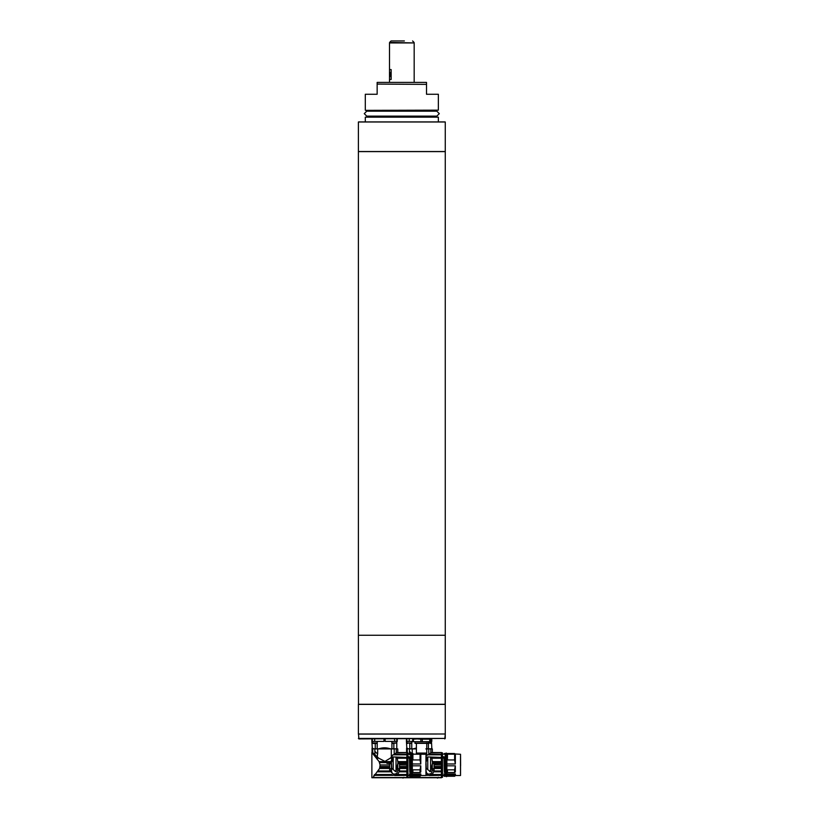 <?xml version="1.0" encoding="UTF-8"?>
<svg xmlns="http://www.w3.org/2000/svg" width="819" height="819" viewBox="0 0 819 819"><rect width="100%" height="100%" fill="white"/><g stroke="black" fill="none" stroke-linecap="round" stroke-linejoin="round"><path stroke-width="1.23" d="M358.394 679.596L358.394 669.727M358.497 704.381L358.394 635.268L445.27 635.268L445.27 151.617L358.394 151.617L358.394 635.268L445.27 635.268L445.27 151.617M445.178 704.381L445.27 635.268L445.27 704.279L358.394 704.279M358.394 413.042L358.394 403.173M358.394 338.994L358.394 329.125M358.394 462.407L358.394 452.528M358.394 501.893L358.394 492.024M358.394 561.128L358.394 551.259M358.394 620.362L358.394 610.493M445.27 704.381L358.394 704.381L358.394 733.998L445.27 733.998L445.27 704.381L445.27 733.998M438.36 117.168L365.305 117.168L438.36 117.168L438.36 121.908M365.305 110.155L365.305 94.257L377.149 94.257L377.149 82.412L426.515 82.412L426.515 94.257L438.36 94.257L438.36 110.155L365.499 110.35L438.36 110.155M358.62 121.908L445.055 121.908L358.405 121.99L445.27 122L445.27 151.525L358.394 151.525L358.394 122L358.394 151.525M377.149 84.091L426.515 84.388L426.515 82.484M377.149 82.412L377.149 83.2M368.56 110.35L369.359 111.189M369.359 116.124L368.56 116.963M358.394 738.431L445.27 738.431L358.886 738.933L358.497 733.998M445.178 733.998L358.394 734.09M445.27 738.431L445.27 734.09L444.778 738.933M396.795 738.933L396.785 748.801L372.328 748.801L371.867 741.4L375.297 741.4M372.041 748.177L372.041 751.76L372.706 751.76M373.792 748.904L372.236 748.013M375.256 748.801L375.256 743.468M377.211 742.987L377.211 748.801M378.808 748.801C382.637 747.501 386.466 747.501 390.305 748.801M391.912 748.801L391.912 742.987M385.145 738.933L385.145 741.4L394.84 741.4L394.441 738.933M393.857 743.468L393.857 748.801M395.352 748.801C397.85 747.501 397.85 747.501 395.352 748.801M374.672 738.933L374.672 741.4L383.968 741.4L383.968 738.933M371.867 741.4L371.887 738.933L371.867 741.4M431.347 738.933L431.797 747.819L431.337 748.801L426.76 748.801M416.4 748.801L406.879 748.801L406.429 741.4L411.803 741.4L411.803 742.956L410.954 743.468M406.593 748.177L406.593 751.76L407.268 751.76M408.323 748.801L406.787 748.013M409.807 748.801L409.807 743.468M411.762 742.987L411.762 748.801M413.36 748.801L416.4 748.023M428.419 743.468L428.419 748.801M429.903 748.801C432.401 747.501 432.401 747.501 429.903 748.801M409.224 738.933L409.224 741.4L412.694 741.4M406.429 741.4L406.439 738.933L406.429 741.4M407.954 776.197L408.353 775.511M407.954 754.115L407.913 752.845L406.93 752.845L407.422 752.692L409.029 754.279M425.921 760.165L426.034 758.23M427.887 775.358L425.993 775.358M412.326 775.358L411.947 776.678L411.056 776.658L410.718 771.948L410.769 753.787L411.619 752.978L412.285 754.453M410.749 775.358L410.677 776.299L410.647 775.061L409.469 775.061L409.428 773.924L410.636 773.924L410.657 754.115L407.893 754.115L407.862 756.787L409.439 756.787L409.613 764.895M430.497 775.358L432.432 774.324L429.187 775.532L441.431 775.358L441.451 777.538L407.412 777.538M441.513 777.538L442.465 777.333M435.821 777.692L438.615 777.692M409.551 754.77L409.387 751.269L411.169 753.06L409.387 751.269M409.377 751.248L409.459 748.904M416.4 748.904L412.233 748.904L412.233 753.521M426.034 757.411L427.119 757.411L426.504 758.23M427.119 757.411L427.774 756.93L427.774 758.302L426.044 761.875M425.921 763.359L425.87 764.792M426.095 763.687L426.095 764.475L426.003 763.687M432.432 774.324L434.101 770.597L432.422 774.324M429.197 775.532L426.013 774.385M432.186 774.518L442.424 774.498L442.465 752.845L442.495 777.18L441.451 777.18L441.4 763.687L441.431 775.358M431.992 774.661L441.431 774.661M412.233 748.904L409.377 748.904M428.757 748.904L428.757 754.708L430.855 752.641L430.855 748.904L425.86 748.904M430.855 748.904L432.35 748.904L432.34 752.641L430.855 752.641M428.757 754.708L427.487 754.831L425.962 756.469M427.774 756.93L441.421 757.411L441.431 754.831L427.487 754.831M427.774 758.302L427.774 769.676L426.023 767.935M427.774 769.676L430.507 771.57L432.319 763.687L432.299 770.362L431.418 773.32C428.132 774.938 426.33 773.955 426.023 770.362M430.579 771.518L430.579 756.93M426.095 764.475L426.249 768.161L427.846 769.737M429.668 771.57L430.507 771.57M434.09 768.672L432.319 768.672L432.309 770.116L434.09 770.116L434.09 764.977L434.09 770.116M441.41 771.826L433.947 771.826M434.09 770.966L441.41 770.966M442.424 774.498L442.434 776.955L441.451 776.955M430.794 752.692L441.472 752.692L442.465 752.845L442.506 754.115M441.564 763.359C441.502 749.723 441.451 749.723 441.4 763.359L434.09 763.687L434.09 764.895L434.09 763.687L432.319 763.687M441.4 767.526L434.09 767.526M434.09 766.523L441.4 766.523M436.271 777.692L437.735 778.04L438.421 777.262M430.589 752.886L441.472 752.692L441.431 754.831M441.421 757.411L441.4 763.359L432.412 763.359L432.237 764.997M429.105 754.279L441.441 754.279M441.41 758.23L431.838 758.23L431.234 757.411M431.838 758.23L432.596 763.359M432.227 764.475L432.227 765.304M442.526 770.474L442.444 754.115L445.208 754.115L445.208 754.821L445.229 753.49L445.679 775.337M441.4 762.612L432.586 762.612M432.545 761.629L441.4 761.629M432.422 763.656L441.4 763.656M444.174 764.895L443.99 756.787L442.414 756.787M444.103 761.721L444.011 758.077L442.414 758.077M445.198 773.924L445.198 775.061L444.021 775.061L443.98 773.924L445.198 773.924L445.208 754.115M444.307 754.115L445.229 753.49L444.512 753.49M444.379 754.279L444.379 753.49L444.676 754.115M444.123 764.895L444.369 772.419L445.178 772.563M444.011 758.077L443.99 756.787M444.021 775.061C444.164 776.934 444.297 776.668 444.441 774.262M446.908 754.115L447.512 753.541M447.512 776.248L446.908 776.299L446.857 771.959M446.836 765.816L455.333 765.816L454.596 769.84L447.44 769.84L447.45 772.563L446.857 772.563L446.887 754.115L447.481 754.115L447.44 759.95L454.596 759.95L455.333 763.973L446.836 763.973M446.908 753.49L454.658 753.541L455.395 754.289L454.77 754.289M460.606 765.816L460.534 754.279L460.606 765.816M447.502 753.541L460.534 754.279M447.481 754.166L454.637 754.166L455.374 754.821L455.333 763.973M455.333 765.816L455.344 771.959L454.606 772.532L447.45 772.532L447.44 769.84M446.877 773.924L455.364 773.924L455.405 775.511L460.534 775.511M446.846 759.817L447.44 759.817L447.481 754.115M447.44 769.973L446.846 769.973M455.364 773.924L454.627 774.989L446.877 775.061M447.502 776.299L447.471 775.061M454.627 774.989L454.658 776.248L455.405 775.511M454.596 769.84L454.606 772.532M454.637 754.166L454.596 759.95M460.534 774.815L460.534 754.975L460.534 774.815M454.658 776.248L447.502 776.248L447.471 774.989M460.503 773.341L460.503 756.439M460.493 757.032L460.483 773.535M432.34 752.641L432.34 748.904M401.279 777.733L371.877 777.733L371.877 752.548L372.706 752.548L372.706 748.904M372.921 777.538L379.586 768.478L380.088 764.977L379.125 761.629L372 752.692L373.034 752.886L372 752.692M373.423 754.279L374.478 754.279L373.034 752.886M374.478 754.279L375.051 754.831L373.904 754.831M376.126 757.411L377.856 757.411L375.051 754.831M377.856 757.411L378.798 758.23L376.791 758.23M379.125 761.629L391.216 761.629L391.953 758.23L390.182 758.23L384.94 761.404L378.798 758.23M391.216 761.629L391.185 762.612L379.596 762.612M391.543 763.687L391.543 764.475L391.543 763.687L386.896 763.359L391.165 763.359L391.185 762.612M389.67 766.523L380.067 766.523M389.67 767.526L379.996 767.526M377.733 770.966L389.69 770.966M389.834 771.826L377.006 771.826M374.641 774.518L391.625 774.518M391.82 774.661L374.498 774.661M393.335 775.358L373.904 775.358M395.946 775.358L397.87 774.324L394.635 775.532L406.879 775.358L406.889 777.538L372.86 777.538M406.961 777.538L407.913 777.333M401.269 777.692L404.054 777.692M375 754.77L374.836 751.269L377.487 753.941L377.293 756.899M390.182 758.23L391.308 757.258L391.308 748.904L377.682 748.904L377.682 754.135L374.836 751.269M374.815 751.248L374.907 748.904M391.134 757.411L392.567 757.411L391.953 758.23M392.567 757.411L393.222 756.93L393.222 758.302L391.165 763.359M391.369 760.165L391.308 764.792M389.67 763.687L389.67 770.597L394.635 775.532M393.222 758.302L393.222 769.676L395.956 771.57L397.758 763.687L397.747 770.362L396.867 773.32C393.581 774.938 391.779 773.955 391.472 770.362L391.441 763.687M397.87 774.324L399.549 770.597L397.87 774.324M397.635 774.518L407.862 774.498L407.913 752.845L407.944 777.18L406.9 777.18L406.848 763.687L406.879 775.358M397.44 774.661L406.869 774.661M377.682 748.904L374.815 748.904M394.205 748.904L394.205 754.708L396.304 752.641L396.304 748.904L391.308 748.904M396.304 748.904L397.799 748.904L397.778 752.641L396.304 752.641M394.205 754.708L392.925 754.831L391.308 757.258M393.222 756.93L406.859 757.411L406.879 754.831L392.925 754.831M393.222 769.676L391.472 767.935M396.027 771.518L396.027 756.93M389.67 770.116L391.451 770.116L391.441 769.123M391.543 764.475L391.697 768.161L393.284 769.737M395.116 771.57L395.956 771.57M399.539 768.672L397.758 768.672L397.758 770.116L399.539 770.116L399.539 764.977L399.549 770.597M406.859 771.826L399.396 771.826M399.539 770.966L406.848 770.966M407.862 774.498L407.882 776.955L406.889 776.955M407.002 763.359C406.951 749.723 406.9 749.723 406.848 763.359L399.539 763.687L399.539 764.895L399.539 763.687L397.758 763.687M406.848 767.526L399.539 767.526M399.539 766.523L406.848 766.523M401.719 777.692L403.183 778.04L403.869 777.262M396.242 752.692L406.941 752.692L406.879 754.831M406.91 752.692L396.038 752.886M406.859 757.411L406.848 763.359L397.85 763.359L397.686 764.997M394.553 754.279L406.889 754.279M406.859 758.23L397.287 758.23L396.683 757.411M397.287 758.23L398.044 763.359M397.676 764.475L397.676 765.304M407.975 770.474L407.862 756.787M406.848 762.612L398.034 762.612M397.993 761.629L406.848 761.629M397.87 763.656L406.848 763.656M409.551 761.721L409.459 758.077L407.862 758.077M409.756 754.115L410.677 753.49L411.128 775.337M409.828 754.279L409.828 753.49L410.124 754.115M409.961 753.49L410.677 753.49L410.657 754.821L410.657 754.115M409.561 764.895L409.807 772.419L410.626 772.563M409.459 758.077L409.439 756.787M410.636 773.924L410.647 775.061M409.469 775.061C409.602 776.934 409.746 776.668 409.879 774.262M412.356 754.115L412.96 753.541M412.96 776.248L412.356 776.299L412.305 771.959M412.285 765.816L420.782 765.816L420.034 769.84L412.878 769.84L412.889 772.563L412.305 772.563L412.336 754.115L412.919 754.115L412.878 759.95L420.034 759.95L420.782 763.973L412.285 763.973M420.106 753.541L420.843 754.289L420.219 754.289M412.95 753.541L412.356 753.49M426.054 765.816L425.982 754.279L426.054 765.816M420.802 754.227L425.982 754.279M420.086 754.166L420.823 754.821L420.782 763.973M420.782 765.816L420.792 771.959L420.055 772.532L412.889 772.532L412.878 769.84M412.315 773.924L420.812 773.924L420.843 775.511L425.982 775.511M416.441 754.166L412.93 754.166M412.285 759.817L412.878 759.817L412.919 754.115M412.878 769.973L412.285 769.973M420.812 773.924L420.075 774.989L412.326 775.061M412.95 776.299L412.919 775.061M420.075 774.989L420.106 776.248L420.843 775.511M420.034 769.84L420.055 772.532M420.086 754.227L420.034 759.95M425.982 774.815L425.982 754.975L425.982 774.815M420.106 776.248L412.95 776.248L412.919 774.989M425.941 773.341L425.941 756.439M425.941 757.032L425.931 773.535M397.778 752.641L397.778 748.904M429.75 741.697L422.297 741.697L422.297 739.199L429.75 739.199L429.75 741.697L430.466 741.697L430.466 738.933M420.864 741.697L413.411 741.697L413.411 739.199L417.137 738.933L420.864 739.199L420.864 741.697L422.297 741.697M412.694 738.933L412.694 741.697L413.411 741.697M429.75 739.199L430.466 739.199M420.864 739.199L422.297 739.199M412.694 739.199L413.411 739.199M407.719 743.468L406.869 742.956L411.803 742.956M428.194 742.956L431.357 742.956L431.357 741.4L430.466 741.4M427.702 743.468L426.412 742.956M373.167 743.468L372.317 742.956L377.201 742.956M372.369 742.956A3.952 3.86 90 0 0 373.198 743.468L376.371 743.468L377.252 742.956L377.252 741.4M392.711 743.468L391.861 742.956L396.744 742.956M391.912 742.956A3.952 3.86 90 0 0 392.741 743.468L396.795 742.956L396.795 741.4L394.84 741.4M414.967 741.697L414.967 743.376L428.194 743.376L428.194 741.697M414.967 743.13L428.194 743.13M416.441 753.245L416.441 754.227L426.709 754.227L426.709 753.245M416.4 743.376L416.4 753.245L426.76 753.245L426.76 743.376M416.4 753.07L426.76 753.07M389.496 82.412L389.506 79.453L391.144 79.453L389.506 79.453L389.496 42.926L414.179 42.926L414.179 82.412M391.144 69.584L389.506 69.584L391.144 69.584L391.144 79.453M390.325 72.441L390.325 76.587L390.325 72.441M404.381 40.95L391.072 40.95L404.381 40.95M369.359 116.175L434.316 116.175L435.104 116.963M434.316 111.189L369.359 111.138M372.532 748.801L372.532 751.76M372.317 738.933L372.317 742.956M397.225 738.933L397.225 741.4M407.084 748.801L407.084 751.76M406.869 738.933L406.869 742.956M431.787 738.933L431.787 741.4M434.101 770.362L432.299 770.362M441.4 768.478L434.09 768.478M434.09 764.895L441.4 764.977M380.088 764.977L389.67 764.977M379.586 768.478L389.67 768.478M389.67 768.672L391.441 768.672M399.539 770.362L397.747 770.362M391.472 770.362L389.67 770.362M406.848 768.478L399.539 768.478M399.539 764.895L406.848 764.977M409.398 743.468L409.439 742.956M428.951 743.468L428.982 742.956M414.076 42.926L389.588 42.434L391.072 40.95M365.305 117.168L365.305 121.908M434.316 111.138L435.104 110.35M401.791 116.124L366.738 116.124L364.271 113.657L366.738 111.189L436.834 111.189L439.301 113.657L436.834 116.124L401.791 116.124M397.246 741.4L397.246 738.933M431.797 741.4L431.797 738.933M407.268 748.904L407.268 752.559L406.439 752.548M441.482 777.733L438.595 777.733M435.831 777.733L406.439 777.733M432.35 752.548L441.482 752.548M442.465 775.511L444.062 775.511M444.205 776.299L445.229 776.299M446.468 775.45L446.468 754.34M446.836 754.453L446.171 752.978L445.321 753.787L445.26 763.615L445.321 776.043L446.509 776.678L446.836 775.337M445.679 754.34L445.341 753.808M445.341 775.972L445.679 775.45M406.93 777.733L404.043 777.733M397.788 752.548L406.93 752.548M407.913 775.511L409.5 775.511M409.654 776.299L410.677 776.299M411.916 775.45L411.916 754.34M411.128 754.34L410.79 753.808M410.79 775.972L411.128 775.45M431.357 742.956L430.507 743.468M391.861 742.956L391.861 741.4M414.076 42.434L412.592 40.95"/></g></svg>
